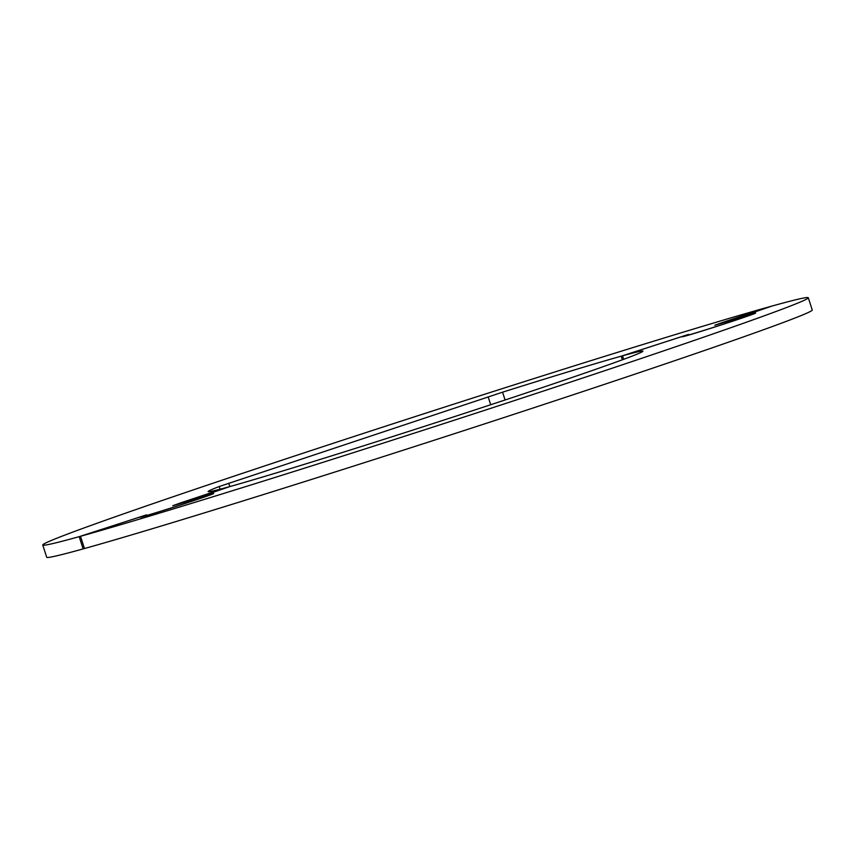 <?xml version="1.0" encoding="UTF-8"?>
<svg xmlns="http://www.w3.org/2000/svg" width="855" height="855" viewBox="0 0 855 855"><rect width="100%" height="100%" fill="white"/><g stroke="black" fill="none" stroke-linecap="round" stroke-linejoin="round"><path stroke-width="1.28" d="M79.184 536.662L146.547 514.87A35.397 0.684 -17.9 0 0 143.17 516.281A35.397 0.684 -17.9 0 0 191.317 501.372A35.397 0.684 -17.9 0 0 210.544 494.521A35.397 0.684 -17.9 0 0 184.573 502.206L172.774 505.7L181.506 502.59L228.52 486.933A228.477 4.393 162.1 0 1 208.107 491.604A228.477 4.393 162.1 0 1 219.19 486.538L502.569 392.178A228.477 4.393 162.1 0 1 621.211 356.182L688.574 334.401A35.397 0.684 -17.9 0 0 685.197 335.801A35.397 0.684 -17.9 0 0 733.344 320.903A35.397 0.684 -17.9 0 0 752.56 314.041A35.397 0.684 -17.9 0 0 726.6 321.737L714.791 325.231L723.533 322.111L770.547 306.464A402.245 7.738 -17.9 0 0 339.35 441.276A402.245 7.738 -17.9 0 0 42.75 545.009A402.245 7.738 -17.9 0 0 79.184 536.662L83.138 548.91L84.431 548.472M42.75 545.009L46.704 557.257A402.245 7.738 -17.9 0 0 83.138 548.91M621.211 356.182L622.365 359.784M622.526 355.819A228.477 4.393 162.1 0 1 642.939 351.149A228.477 4.393 162.1 0 1 474.792 409.973A228.477 4.393 162.1 0 1 229.835 486.57L185.279 501.917A38.614 0.748 162.1 0 1 213.6 493.527A38.614 0.748 162.1 0 1 177.081 506.107A38.614 0.748 162.1 0 1 140.113 517.264A38.614 0.748 162.1 0 1 143.79 515.736L80.498 536.288L84.453 548.536A402.245 7.738 -17.9 0 0 515.651 413.724A402.245 7.738 -17.9 0 0 812.25 309.991L808.296 297.743A402.245 7.738 -17.9 0 0 771.862 306.09L727.295 321.448A38.614 0.748 162.1 0 1 755.628 313.058A38.614 0.748 162.1 0 1 719.108 325.627A38.614 0.748 162.1 0 1 682.13 336.795A38.614 0.748 162.1 0 1 685.817 335.256L622.526 355.819L623.648 359.314M80.498 536.288A402.245 7.738 -17.9 0 0 511.685 401.487A402.245 7.738 -17.9 0 0 808.296 297.743M219.19 486.538L220.066 489.22M228.745 483.225L229.824 486.57M488.162 396.848L490.717 404.736M502.569 392.178L505.081 399.99"/></g></svg>
